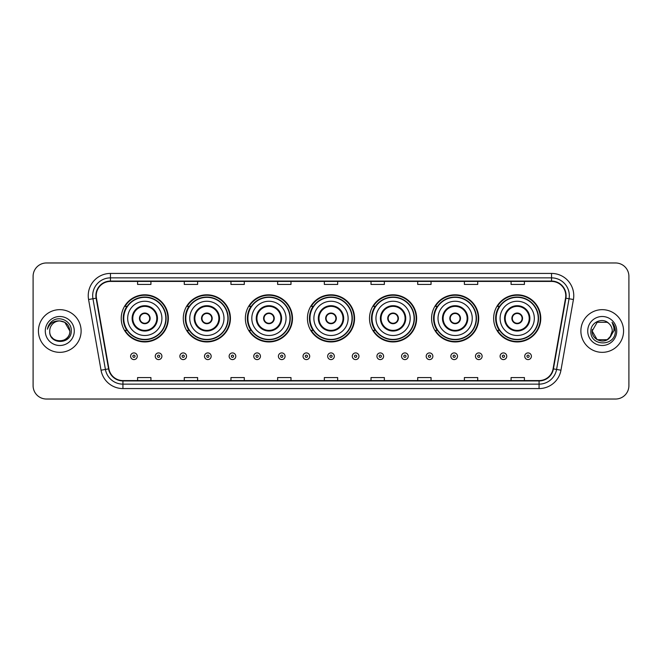 <?xml version="1.0" encoding="UTF-8"?>
<svg xmlns="http://www.w3.org/2000/svg" width="662" height="662" viewBox="0 0 662 662"><rect width="100%" height="100%" fill="white"/><g stroke="black" fill="none" stroke-linecap="round" stroke-linejoin="round"><path stroke-width="0.99" d="M493.645 318.372A23.567 23.567 0 0 0 517.212 341.94A23.567 23.567 0 0 0 540.771 318.372A23.567 23.567 0 0 0 517.212 294.805A23.567 23.567 0 0 0 493.645 318.372M431.574 318.372A23.567 23.567 0 0 0 455.142 341.94A23.567 23.567 0 0 0 478.709 318.372A23.567 23.567 0 0 0 455.142 294.805A23.567 23.567 0 0 0 431.574 318.372M369.504 318.372A23.567 23.567 0 0 0 393.071 341.94A23.567 23.567 0 0 0 416.638 318.372A23.567 23.567 0 0 0 393.071 294.805A23.567 23.567 0 0 0 369.504 318.372M307.433 318.372A23.567 23.567 0 0 0 331 341.94A23.567 23.567 0 0 0 354.567 318.372A23.567 23.567 0 0 0 331 294.805A23.567 23.567 0 0 0 307.433 318.372M245.362 318.372A23.567 23.567 0 0 0 268.929 341.94A23.567 23.567 0 0 0 292.496 318.372A23.567 23.567 0 0 0 268.929 294.805A23.567 23.567 0 0 0 245.362 318.372M183.291 318.372A23.567 23.567 0 0 0 206.858 341.94A23.567 23.567 0 0 0 230.426 318.372A23.567 23.567 0 0 0 206.858 294.805A23.567 23.567 0 0 0 183.291 318.372M121.229 318.372A23.567 23.567 0 0 0 144.788 341.94A23.567 23.567 0 0 0 168.355 318.372A23.567 23.567 0 0 0 144.788 294.805A23.567 23.567 0 0 0 121.229 318.372M126.881 330.379A21.565 21.565 0 0 1 126.881 306.365M188.943 330.379A21.565 21.565 0 0 1 188.943 306.365M251.014 330.379A21.565 21.565 0 0 1 251.014 306.365M313.085 330.379A21.565 21.565 0 0 1 313.085 306.365M375.155 330.379A21.565 21.565 0 0 1 375.155 306.365M437.226 330.379A21.565 21.565 0 0 1 437.226 306.365M499.297 330.379A21.565 21.565 0 0 1 499.297 306.365M33.1 276.311L33.1 385.689A13.339 13.339 0 0 0 46.439 399.029L615.561 399.029A13.339 13.339 0 0 0 628.9 385.689L628.9 276.311A13.339 13.339 0 0 0 615.561 262.971L46.439 262.971A13.339 13.339 0 0 0 33.1 276.311L33.1 385.689M38.437 331A21.341 21.341 0 0 0 59.779 352.341A21.341 21.341 0 0 0 81.12 331A21.341 21.341 0 0 0 59.779 309.659A21.341 21.341 0 0 0 38.437 331A21.341 21.341 0 0 0 59.779 352.341A21.341 21.341 0 0 0 81.12 331A21.341 21.341 0 0 0 59.779 309.659A21.341 21.341 0 0 0 38.437 331M580.88 331A21.341 21.341 0 0 0 602.221 352.341A21.341 21.341 0 0 0 623.563 331A21.341 21.341 0 0 0 602.221 309.659A21.341 21.341 0 0 0 580.88 331A21.341 21.341 0 0 0 602.221 352.341A21.341 21.341 0 0 0 623.563 331A21.341 21.341 0 0 0 602.221 309.659A21.341 21.341 0 0 0 580.88 331M96.238 295.649A14.225 14.225 0 0 1 110.463 281.424L551.537 281.424A14.225 14.225 0 0 1 565.547 298.123L553.084 368.817A14.225 14.225 0 0 1 539.067 380.576L122.933 380.576A14.225 14.225 0 0 1 108.916 368.817L96.453 298.123A14.225 14.225 0 0 1 96.238 295.649M95.882 295.649A14.581 14.581 0 0 0 96.106 298.181L108.568 368.883A14.581 14.581 0 0 0 122.933 380.931L539.067 380.931A14.581 14.581 0 0 0 553.432 368.883L565.894 298.181A14.581 14.581 0 0 0 551.537 281.069L110.463 281.069A14.581 14.581 0 0 0 95.882 295.649M88.576 299.514A22.235 22.235 0 0 1 110.463 273.423L551.537 273.423A22.235 22.235 0 0 1 573.424 299.514L560.962 370.207A22.235 22.235 0 0 1 539.067 388.577L122.933 388.577A22.235 22.235 0 0 1 101.038 370.207L88.576 299.514L92.953 298.744A17.783 17.783 0 0 1 110.463 277.866L551.537 277.866A17.783 17.783 0 0 1 569.047 298.744L556.585 369.437A17.783 17.783 0 0 1 539.067 384.134L122.933 384.134A17.783 17.783 0 0 1 105.415 369.437L92.953 298.744A17.783 17.783 0 0 1 92.68 295.649M615.561 262.971L46.439 262.971M46.439 399.029L615.561 399.029M628.9 385.689L628.9 276.311M324.33 281.424L324.33 284.437L337.67 284.437L337.67 281.424M277.643 281.424L277.643 284.437L290.982 284.437L290.982 281.424M230.955 281.424L230.955 284.437L244.295 284.437L244.295 281.424M184.276 281.424L184.276 284.437L197.615 284.437L197.615 281.424M137.588 281.424L137.588 284.437L150.928 284.437L150.928 281.424M371.018 281.424L371.018 284.437L384.357 284.437L384.357 281.424M417.705 281.424L417.705 284.437L431.045 284.437L431.045 281.424M464.385 281.424L464.385 284.437L477.724 284.437L477.724 281.424M511.072 281.424L511.072 284.437L524.412 284.437L524.412 281.424M337.67 380.576L337.67 377.563L324.33 377.563L324.33 380.576M290.982 380.576L290.982 377.563L277.643 377.563L277.643 380.576M244.295 380.576L244.295 377.563L230.955 377.563L230.955 380.576M197.615 380.576L197.615 377.563L184.276 377.563L184.276 380.576M150.928 380.576L150.928 377.563L137.588 377.563L137.588 380.576M384.357 380.576L384.357 377.563L371.018 377.563L371.018 380.576M431.045 380.576L431.045 377.563L417.705 377.563L417.705 380.576M477.724 380.576L477.724 377.563L464.385 377.563L464.385 380.576M524.412 380.576L524.412 377.563L511.072 377.563L511.072 380.576M49.724 331A10.054 10.054 0 0 1 59.779 320.946C65.886 321.542 69.229 324.893 69.833 331L64.802 322.295L59.779 320.946L64.802 322.295L69.833 331L64.802 322.295L59.779 320.946L64.802 322.295L69.833 331L64.802 322.295L59.779 320.946L64.802 322.295L69.833 331C70.445 343.967 49.112 343.967 49.724 331C48.789 345.051 71.686 344.728 71.239 331C72.017 321.384 59.53 315.162 52.141 321.161C49.526 323.255 47.962 325.944 47.449 329.237C49.518 323.346 53.622 320.582 59.779 320.946L64.802 322.295L69.833 331C70.445 343.967 49.112 343.967 49.724 331C49.112 343.967 70.445 343.967 69.833 331C70.362 340.169 57.164 344.712 51.926 337.272M45.281 331A14.498 14.498 0 0 0 59.779 345.498A14.498 14.498 0 0 0 74.276 331A14.498 14.498 0 0 0 59.779 316.502A14.498 14.498 0 0 0 45.281 331M127.675 318.372A17.121 17.121 0 0 1 144.788 301.251A17.121 17.121 0 0 1 161.909 318.372A17.121 17.121 0 0 1 144.788 335.493A17.121 17.121 0 0 1 127.675 318.372A17.121 17.121 0 0 0 144.788 335.493A17.121 17.121 0 0 0 161.909 318.372M132.789 318.372A12.007 12.007 0 0 0 144.788 330.379A12.007 12.007 0 0 0 156.795 318.372A12.007 12.007 0 0 0 144.788 306.365A12.007 12.007 0 0 0 132.789 318.372M127.145 306.365A21.341 21.341 0 0 0 127.145 330.379M165.823 318.372A21.027 21.027 0 0 0 144.788 297.346A21.027 21.027 0 0 0 123.761 318.372A21.027 21.027 0 0 0 144.788 339.407A21.027 21.027 0 0 0 165.823 318.372M139.459 318.372A5.337 5.337 0 0 0 144.788 323.71A5.337 5.337 0 0 0 150.125 318.372A5.337 5.337 0 0 0 144.788 313.035A5.337 5.337 0 0 0 139.459 318.372M167.908 318.372A23.12 23.12 0 0 1 125.027 330.379L127.17 330.379A21.316 21.316 0 0 0 166.112 318.422A21.316 21.316 0 0 0 127.17 306.365L125.027 306.365A23.12 23.12 0 0 1 167.908 318.372M139.624 317.04L139.806 317.04A5.155 5.155 0 0 1 149.778 317.04L149.496 317.04A4.891 4.891 0 0 1 144.788 323.263A4.891 4.891 0 0 1 140.087 317.04A4.891 4.891 0 0 1 149.496 317.04L149.96 317.04M149.96 319.705L149.778 319.705A5.155 5.155 0 0 1 139.806 319.705L139.624 319.705M189.746 318.372A17.121 17.121 0 0 1 206.858 301.251A17.121 17.121 0 0 1 223.979 318.372A17.121 17.121 0 0 1 206.858 335.493A17.121 17.121 0 0 1 189.746 318.372A17.121 17.121 0 0 0 206.858 335.493A17.121 17.121 0 0 0 223.979 318.372M194.851 318.372A12.007 12.007 0 0 0 206.858 330.379A12.007 12.007 0 0 0 218.865 318.372A12.007 12.007 0 0 0 206.858 306.365A12.007 12.007 0 0 0 194.851 318.372M189.216 306.365A21.341 21.341 0 0 0 189.216 330.379M227.893 318.372A21.027 21.027 0 0 0 206.858 297.346A21.027 21.027 0 0 0 185.832 318.372A21.027 21.027 0 0 0 206.858 339.407A21.027 21.027 0 0 0 227.893 318.372M201.521 318.372A5.337 5.337 0 0 0 206.858 323.71A5.337 5.337 0 0 0 212.196 318.372A5.337 5.337 0 0 0 206.858 313.035A5.337 5.337 0 0 0 201.521 318.372M229.979 318.372A23.12 23.12 0 0 1 187.098 330.379L189.241 330.379A21.316 21.316 0 0 0 228.175 318.422A21.316 21.316 0 0 0 189.241 306.365L187.098 306.365A23.12 23.12 0 0 1 229.979 318.372M201.695 317.04L201.877 317.04A5.155 5.155 0 0 1 211.848 317.04L211.567 317.04A4.891 4.891 0 0 1 206.858 323.263A4.891 4.891 0 0 1 202.158 317.04A4.891 4.891 0 0 1 211.567 317.04L212.03 317.04M212.03 319.705L211.567 319.705A4.891 4.891 0 0 1 202.158 319.705L201.695 319.705M211.567 319.705L211.848 319.705A5.155 5.155 0 0 1 201.877 319.705L202.158 319.705M251.808 318.372A17.121 17.121 0 0 1 268.929 301.251A17.121 17.121 0 0 1 286.05 318.372A17.121 17.121 0 0 1 268.929 335.493A17.121 17.121 0 0 1 251.808 318.372A17.121 17.121 0 0 0 268.929 335.493A17.121 17.121 0 0 0 286.05 318.372M256.922 318.372A12.007 12.007 0 0 0 268.929 330.379A12.007 12.007 0 0 0 280.936 318.372A12.007 12.007 0 0 0 268.929 306.365A12.007 12.007 0 0 0 256.922 318.372M251.287 306.365A21.341 21.341 0 0 0 251.287 330.379M289.964 318.372A21.027 21.027 0 0 0 268.929 297.346A21.027 21.027 0 0 0 247.902 318.372A21.027 21.027 0 0 0 268.929 339.407A21.027 21.027 0 0 0 289.964 318.372M263.592 318.372A5.337 5.337 0 0 0 268.929 323.71A5.337 5.337 0 0 0 274.267 318.372A5.337 5.337 0 0 0 268.929 313.035A5.337 5.337 0 0 0 263.592 318.372M292.05 318.372A23.12 23.12 0 0 1 249.169 330.379L251.312 330.379A21.316 21.316 0 0 0 290.246 318.422A21.316 21.316 0 0 0 251.312 306.365L249.169 306.365A23.12 23.12 0 0 1 292.05 318.372M263.766 317.04L263.948 317.04A5.155 5.155 0 0 1 273.911 317.04L273.638 317.04A4.891 4.891 0 0 1 268.929 323.263A4.891 4.891 0 0 1 264.221 317.04A4.891 4.891 0 0 1 273.638 317.04L274.093 317.04M274.093 319.705L273.638 319.705A4.891 4.891 0 0 1 264.221 319.705L263.766 319.705M273.638 319.705L273.911 319.705A5.155 5.155 0 0 1 263.948 319.705L264.221 319.705M313.879 318.372A17.121 17.121 0 0 1 331 301.251A17.121 17.121 0 0 1 348.121 318.372A17.121 17.121 0 0 1 331 335.493A17.121 17.121 0 0 1 313.879 318.372A17.121 17.121 0 0 0 331 335.493A17.121 17.121 0 0 0 348.121 318.372M318.993 318.372A12.007 12.007 0 0 0 331 330.379A12.007 12.007 0 0 0 343.007 318.372A12.007 12.007 0 0 0 331 306.365A12.007 12.007 0 0 0 318.993 318.372M313.358 306.365A21.341 21.341 0 0 0 313.358 330.379L311.239 330.379A23.12 23.12 0 0 0 354.12 318.372A23.12 23.12 0 0 0 311.239 306.365L313.383 306.365A21.316 21.316 0 0 1 352.316 318.422A21.316 21.316 0 0 1 313.383 330.379M352.027 318.372A21.027 21.027 0 0 0 331 297.346A21.027 21.027 0 0 0 309.973 318.372A21.027 21.027 0 0 0 331 339.407A21.027 21.027 0 0 0 352.027 318.372M325.663 318.372A5.337 5.337 0 0 0 331 323.71A5.337 5.337 0 0 0 336.337 318.372A5.337 5.337 0 0 0 331 313.035A5.337 5.337 0 0 0 325.663 318.372M325.836 317.04L326.018 317.04A5.155 5.155 0 0 1 335.982 317.04L335.708 317.04A4.891 4.891 0 0 1 331 323.263A4.891 4.891 0 0 1 326.292 317.04A4.891 4.891 0 0 1 335.708 317.04L336.164 317.04M336.164 319.705L335.708 319.705A4.891 4.891 0 0 1 326.292 319.705L325.836 319.705M335.708 319.705L335.982 319.705A5.155 5.155 0 0 1 326.018 319.705L326.292 319.705M375.95 318.372A17.121 17.121 0 0 1 393.071 301.251A17.121 17.121 0 0 1 410.192 318.372A17.121 17.121 0 0 1 393.071 335.493A17.121 17.121 0 0 1 375.95 318.372A17.121 17.121 0 0 0 393.071 335.493A17.121 17.121 0 0 0 410.192 318.372M381.064 318.372A12.007 12.007 0 0 0 393.071 330.379A12.007 12.007 0 0 0 405.078 318.372A12.007 12.007 0 0 0 393.071 306.365A12.007 12.007 0 0 0 381.064 318.372M375.42 306.365A21.341 21.341 0 0 0 375.42 330.379L373.31 330.379A23.12 23.12 0 0 0 416.191 318.372A23.12 23.12 0 0 0 373.31 306.365L375.453 306.365A21.316 21.316 0 0 1 414.387 318.422A21.316 21.316 0 0 1 375.453 330.379M414.098 318.372A21.027 21.027 0 0 0 393.071 297.346A21.027 21.027 0 0 0 372.036 318.372A21.027 21.027 0 0 0 393.071 339.407A21.027 21.027 0 0 0 414.098 318.372M387.733 318.372A5.337 5.337 0 0 0 393.071 323.71A5.337 5.337 0 0 0 398.408 318.372A5.337 5.337 0 0 0 393.071 313.035A5.337 5.337 0 0 0 387.733 318.372M387.907 317.04L388.089 317.04A5.155 5.155 0 0 1 398.052 317.04L397.779 317.04A4.891 4.891 0 0 1 393.071 323.263A4.891 4.891 0 0 1 388.362 317.04A4.891 4.891 0 0 1 397.779 317.04L398.234 317.04M398.234 319.705L397.779 319.705A4.891 4.891 0 0 1 388.362 319.705L387.907 319.705M397.779 319.705L398.052 319.705A5.155 5.155 0 0 1 388.089 319.705L388.362 319.705M438.021 318.372A17.121 17.121 0 0 1 455.142 301.251A17.121 17.121 0 0 1 472.254 318.372A17.121 17.121 0 0 1 455.142 335.493A17.121 17.121 0 0 1 438.021 318.372A17.121 17.121 0 0 0 455.142 335.493A17.121 17.121 0 0 0 472.254 318.372M443.135 318.372A12.007 12.007 0 0 0 455.142 330.379A12.007 12.007 0 0 0 467.149 318.372A12.007 12.007 0 0 0 455.142 306.365A12.007 12.007 0 0 0 443.135 318.372M437.491 306.365A21.341 21.341 0 0 0 437.491 330.379M476.168 318.372A21.027 21.027 0 0 0 455.142 297.346A21.027 21.027 0 0 0 434.107 318.372A21.027 21.027 0 0 0 455.142 339.407A21.027 21.027 0 0 0 476.168 318.372M449.804 318.372A5.337 5.337 0 0 0 455.142 323.71A5.337 5.337 0 0 0 460.479 318.372A5.337 5.337 0 0 0 455.142 313.035A5.337 5.337 0 0 0 449.804 318.372M478.262 318.372A23.12 23.12 0 0 1 435.381 330.379L437.524 330.379A21.316 21.316 0 0 0 476.458 318.422A21.316 21.316 0 0 0 437.524 306.365L435.381 306.365A23.12 23.12 0 0 1 478.262 318.372M449.97 317.04L450.152 317.04A5.155 5.155 0 0 1 460.123 317.04L459.842 317.04A4.891 4.891 0 0 1 455.142 323.263A4.891 4.891 0 0 1 450.433 317.04A4.891 4.891 0 0 1 459.842 317.04L460.305 317.04M460.305 319.705L459.842 319.705A4.891 4.891 0 0 1 450.433 319.705L449.97 319.705M459.842 319.705L460.123 319.705A5.155 5.155 0 0 1 450.152 319.705L450.433 319.705M500.091 318.372A17.121 17.121 0 0 1 517.212 301.251A17.121 17.121 0 0 1 534.325 318.372A17.121 17.121 0 0 1 517.212 335.493A17.121 17.121 0 0 1 500.091 318.372A17.121 17.121 0 0 0 517.212 335.493A17.121 17.121 0 0 0 534.325 318.372M505.205 318.372A12.007 12.007 0 0 0 517.212 330.379A12.007 12.007 0 0 0 529.211 318.372A12.007 12.007 0 0 0 517.212 306.365A12.007 12.007 0 0 0 505.205 318.372M499.562 306.365A21.341 21.341 0 0 0 499.562 330.379M538.239 318.372A21.027 21.027 0 0 0 517.212 297.346A21.027 21.027 0 0 0 496.177 318.372A21.027 21.027 0 0 0 517.212 339.407A21.027 21.027 0 0 0 538.239 318.372M511.875 318.372A5.337 5.337 0 0 0 517.212 323.71A5.337 5.337 0 0 0 522.541 318.372A5.337 5.337 0 0 0 517.212 313.035A5.337 5.337 0 0 0 511.875 318.372M540.333 318.372A23.12 23.12 0 0 1 497.452 330.379L499.595 330.379A21.316 21.316 0 0 0 538.529 318.422A21.316 21.316 0 0 0 499.595 306.365L497.452 306.365A23.12 23.12 0 0 1 540.333 318.372M512.04 317.04L512.222 317.04A5.155 5.155 0 0 1 522.194 317.04L521.913 317.04A4.891 4.891 0 0 1 517.212 323.263A4.891 4.891 0 0 1 512.504 317.04A4.891 4.891 0 0 1 521.913 317.04L522.376 317.04M522.376 319.705L521.913 319.705A4.891 4.891 0 0 1 512.504 319.705L512.04 319.705M521.913 319.705L522.194 319.705A5.155 5.155 0 0 1 512.222 319.705L512.504 319.705M597.198 339.705L607.244 339.705L609.876 337.521L607.244 339.705L597.198 339.705L592.167 331L597.198 339.705L607.244 339.705L611.15 335.617L607.269 339.697A10.054 10.054 0 0 0 612.276 331C612.218 327.963 611.059 325.439 608.808 323.404C602.627 316.941 590.769 322.27 590.876 331C589.743 346.516 614.899 346.921 615.312 331.753L615.329 331C615.296 327.707 614.195 324.81 612.036 322.311C613.682 325.009 614.253 327.905 613.773 331L610 337.372L612.276 331M609.876 337.521L607.244 339.705L597.198 339.705L592.167 331L597.198 339.705L607.244 339.705L609.876 337.521L607.435 339.598M610 337.372L609.719 337.694C604.265 344.604 591.654 339.912 592.167 331L597.198 339.705L607.244 339.705L611.15 335.617L607.244 339.705L597.198 339.705L592.167 331L597.198 322.295L607.244 322.295L608.808 323.404L607.244 322.295L597.198 322.295L592.167 331L597.198 322.295L607.244 322.295L608.808 323.404M587.724 331A14.498 14.498 0 0 0 602.221 345.498A14.498 14.498 0 0 0 616.719 331A14.498 14.498 0 0 0 602.221 316.502A14.498 14.498 0 0 0 587.724 331M592.167 331L592.283 329.51M612.135 322.427L615.321 331.381M130.604 356.255A3.335 3.335 0 0 1 133.939 352.92A3.335 3.335 0 0 1 137.274 356.255A3.335 3.335 0 0 1 133.939 359.59A3.335 3.335 0 0 1 130.604 356.255A3.335 3.335 0 0 0 133.939 359.59A3.335 3.335 0 0 0 137.274 356.255M155.239 356.255A3.335 3.335 0 0 1 158.574 352.92A3.335 3.335 0 0 1 161.909 356.255A3.335 3.335 0 0 1 158.574 359.59A3.335 3.335 0 0 1 155.239 356.255A3.335 3.335 0 0 0 158.574 359.59A3.335 3.335 0 0 0 161.909 356.255M179.874 356.255A3.335 3.335 0 0 1 183.209 352.92A3.335 3.335 0 0 1 186.543 356.255A3.335 3.335 0 0 1 183.209 359.59A3.335 3.335 0 0 1 179.874 356.255A3.335 3.335 0 0 0 183.209 359.59A3.335 3.335 0 0 0 186.543 356.255M204.5 356.255A3.335 3.335 0 0 1 207.835 352.92A3.335 3.335 0 0 1 211.17 356.255A3.335 3.335 0 0 1 207.835 359.59A3.335 3.335 0 0 1 204.5 356.255A3.335 3.335 0 0 0 207.835 359.59A3.335 3.335 0 0 0 211.17 356.255M229.135 356.255A3.335 3.335 0 0 1 232.47 352.92A3.335 3.335 0 0 1 235.804 356.255A3.335 3.335 0 0 1 232.47 359.59A3.335 3.335 0 0 1 229.135 356.255A3.335 3.335 0 0 0 232.47 359.59A3.335 3.335 0 0 0 235.804 356.255M253.769 356.255A3.335 3.335 0 0 1 257.104 352.92A3.335 3.335 0 0 1 260.439 356.255A3.335 3.335 0 0 1 257.104 359.59A3.335 3.335 0 0 1 253.769 356.255A3.335 3.335 0 0 0 257.104 359.59A3.335 3.335 0 0 0 260.439 356.255M278.404 356.255A3.335 3.335 0 0 1 281.739 352.92A3.335 3.335 0 0 1 285.074 356.255A3.335 3.335 0 0 1 281.739 359.59A3.335 3.335 0 0 1 278.404 356.255A3.335 3.335 0 0 0 281.739 359.59A3.335 3.335 0 0 0 285.074 356.255M303.031 356.255A3.335 3.335 0 0 1 306.365 352.92A3.335 3.335 0 0 1 309.7 356.255A3.335 3.335 0 0 1 306.365 359.59A3.335 3.335 0 0 1 303.031 356.255A3.335 3.335 0 0 0 306.365 359.59A3.335 3.335 0 0 0 309.7 356.255M327.665 356.255A3.335 3.335 0 0 1 331 352.92A3.335 3.335 0 0 1 334.335 356.255A3.335 3.335 0 0 1 331 359.59A3.335 3.335 0 0 1 327.665 356.255A3.335 3.335 0 0 0 331 359.59A3.335 3.335 0 0 0 334.335 356.255M352.3 356.255A3.335 3.335 0 0 1 355.635 352.92A3.335 3.335 0 0 1 358.97 356.255A3.335 3.335 0 0 1 355.635 359.59A3.335 3.335 0 0 1 352.3 356.255A3.335 3.335 0 0 0 355.635 359.59A3.335 3.335 0 0 0 358.97 356.255M376.926 356.255A3.335 3.335 0 0 1 380.261 352.92A3.335 3.335 0 0 1 383.596 356.255A3.335 3.335 0 0 1 380.261 359.59A3.335 3.335 0 0 1 376.926 356.255A3.335 3.335 0 0 0 380.261 359.59A3.335 3.335 0 0 0 383.596 356.255M401.561 356.255A3.335 3.335 0 0 1 404.896 352.92A3.335 3.335 0 0 1 408.231 356.255A3.335 3.335 0 0 1 404.896 359.59A3.335 3.335 0 0 1 401.561 356.255A3.335 3.335 0 0 0 404.896 359.59A3.335 3.335 0 0 0 408.231 356.255M426.196 356.255A3.335 3.335 0 0 1 429.53 352.92A3.335 3.335 0 0 1 432.865 356.255A3.335 3.335 0 0 1 429.53 359.59A3.335 3.335 0 0 1 426.196 356.255A3.335 3.335 0 0 0 429.53 359.59A3.335 3.335 0 0 0 432.865 356.255M450.83 356.255A3.335 3.335 0 0 1 454.165 352.92A3.335 3.335 0 0 1 457.5 356.255A3.335 3.335 0 0 1 454.165 359.59A3.335 3.335 0 0 1 450.83 356.255A3.335 3.335 0 0 0 454.165 359.59A3.335 3.335 0 0 0 457.5 356.255M475.457 356.255A3.335 3.335 0 0 1 478.792 352.92A3.335 3.335 0 0 1 482.126 356.255A3.335 3.335 0 0 1 478.792 359.59A3.335 3.335 0 0 1 475.457 356.255A3.335 3.335 0 0 0 478.792 359.59A3.335 3.335 0 0 0 482.126 356.255M500.091 356.255A3.335 3.335 0 0 1 503.426 352.92A3.335 3.335 0 0 1 506.761 356.255A3.335 3.335 0 0 1 503.426 359.59A3.335 3.335 0 0 1 500.091 356.255A3.335 3.335 0 0 0 503.426 359.59A3.335 3.335 0 0 0 506.761 356.255M524.726 356.255A3.335 3.335 0 0 1 528.061 352.92A3.335 3.335 0 0 1 531.396 356.255A3.335 3.335 0 0 1 528.061 359.59A3.335 3.335 0 0 1 524.726 356.255A3.335 3.335 0 0 0 528.061 359.59A3.335 3.335 0 0 0 531.396 356.255M551.537 273.423L551.537 281.069M92.953 298.744L96.106 298.181M122.933 388.577L122.933 380.931M539.067 380.931L539.067 388.577M553.432 368.883L560.962 370.207M101.038 370.207L108.568 368.883M565.894 298.181L573.424 299.514M110.463 273.423L110.463 281.069M157.465 318.372A12.669 12.669 0 0 0 144.788 305.703A12.669 12.669 0 0 0 132.119 318.372A12.669 12.669 0 0 0 144.788 331.041A12.669 12.669 0 0 0 157.465 318.372M219.536 318.372A12.669 12.669 0 0 0 206.858 305.703A12.669 12.669 0 0 0 194.189 318.372A12.669 12.669 0 0 0 206.858 331.041A12.669 12.669 0 0 0 219.536 318.372M281.598 318.372A12.669 12.669 0 0 0 268.929 305.703A12.669 12.669 0 0 0 256.26 318.372A12.669 12.669 0 0 0 268.929 331.041A12.669 12.669 0 0 0 281.598 318.372M343.669 318.372A12.669 12.669 0 0 0 331 305.703A12.669 12.669 0 0 0 318.331 318.372A12.669 12.669 0 0 0 331 331.041A12.669 12.669 0 0 0 343.669 318.372M405.74 318.372A12.669 12.669 0 0 0 393.071 305.703A12.669 12.669 0 0 0 380.402 318.372A12.669 12.669 0 0 0 393.071 331.041A12.669 12.669 0 0 0 405.74 318.372M467.811 318.372A12.669 12.669 0 0 0 455.142 305.703A12.669 12.669 0 0 0 442.464 318.372A12.669 12.669 0 0 0 455.142 331.041A12.669 12.669 0 0 0 467.811 318.372M529.881 318.372A12.669 12.669 0 0 0 517.212 305.703A12.669 12.669 0 0 0 504.535 318.372A12.669 12.669 0 0 0 517.212 331.041A12.669 12.669 0 0 0 529.881 318.372M135.056 356.255A1.109 1.109 0 0 0 133.939 355.146A1.109 1.109 0 0 0 132.83 356.255A1.109 1.109 0 0 0 133.939 357.364A1.109 1.109 0 0 0 135.056 356.255M159.683 356.255A1.109 1.109 0 0 0 158.574 355.146A1.109 1.109 0 0 0 157.465 356.255A1.109 1.109 0 0 0 158.574 357.364A1.109 1.109 0 0 0 159.683 356.255M184.317 356.255A1.109 1.109 0 0 0 183.209 355.146A1.109 1.109 0 0 0 182.091 356.255A1.109 1.109 0 0 0 183.209 357.364A1.109 1.109 0 0 0 184.317 356.255M208.952 356.255A1.109 1.109 0 0 0 207.835 355.146A1.109 1.109 0 0 0 206.726 356.255A1.109 1.109 0 0 0 207.835 357.364A1.109 1.109 0 0 0 208.952 356.255M233.578 356.255A1.109 1.109 0 0 0 232.47 355.146A1.109 1.109 0 0 0 231.361 356.255A1.109 1.109 0 0 0 232.47 357.364A1.109 1.109 0 0 0 233.578 356.255M258.213 356.255A1.109 1.109 0 0 0 257.104 355.146A1.109 1.109 0 0 0 255.995 356.255A1.109 1.109 0 0 0 257.104 357.364A1.109 1.109 0 0 0 258.213 356.255M282.848 356.255A1.109 1.109 0 0 0 281.739 355.146A1.109 1.109 0 0 0 280.622 356.255A1.109 1.109 0 0 0 281.739 357.364A1.109 1.109 0 0 0 282.848 356.255M307.482 356.255A1.109 1.109 0 0 0 306.365 355.146A1.109 1.109 0 0 0 305.256 356.255A1.109 1.109 0 0 0 306.365 357.364A1.109 1.109 0 0 0 307.482 356.255M332.109 356.255A1.109 1.109 0 0 0 331 355.146A1.109 1.109 0 0 0 329.891 356.255A1.109 1.109 0 0 0 331 357.364A1.109 1.109 0 0 0 332.109 356.255M356.744 356.255A1.109 1.109 0 0 0 355.635 355.146A1.109 1.109 0 0 0 354.518 356.255A1.109 1.109 0 0 0 355.635 357.364A1.109 1.109 0 0 0 356.744 356.255M381.378 356.255A1.109 1.109 0 0 0 380.261 355.146A1.109 1.109 0 0 0 379.152 356.255A1.109 1.109 0 0 0 380.261 357.364A1.109 1.109 0 0 0 381.378 356.255M406.005 356.255A1.109 1.109 0 0 0 404.896 355.146A1.109 1.109 0 0 0 403.787 356.255A1.109 1.109 0 0 0 404.896 357.364A1.109 1.109 0 0 0 406.005 356.255M430.639 356.255A1.109 1.109 0 0 0 429.53 355.146A1.109 1.109 0 0 0 428.422 356.255A1.109 1.109 0 0 0 429.53 357.364A1.109 1.109 0 0 0 430.639 356.255M455.274 356.255A1.109 1.109 0 0 0 454.165 355.146A1.109 1.109 0 0 0 453.048 356.255A1.109 1.109 0 0 0 454.165 357.364A1.109 1.109 0 0 0 455.274 356.255M479.909 356.255A1.109 1.109 0 0 0 478.792 355.146A1.109 1.109 0 0 0 477.683 356.255A1.109 1.109 0 0 0 478.792 357.364A1.109 1.109 0 0 0 479.909 356.255M504.535 356.255A1.109 1.109 0 0 0 503.426 355.146A1.109 1.109 0 0 0 502.317 356.255A1.109 1.109 0 0 0 503.426 357.364A1.109 1.109 0 0 0 504.535 356.255M529.17 356.255A1.109 1.109 0 0 0 528.061 355.146A1.109 1.109 0 0 0 526.944 356.255A1.109 1.109 0 0 0 528.061 357.364A1.109 1.109 0 0 0 529.17 356.255"/></g></svg>
